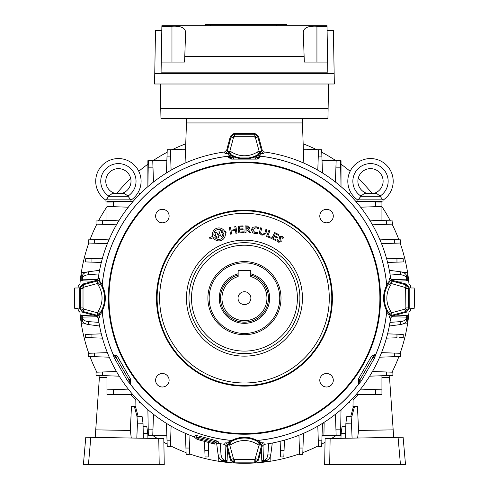 <?xml version="1.0" encoding="UTF-8"?>
<svg xmlns="http://www.w3.org/2000/svg" width="489" height="489" viewBox="0 0 489 489"><rect width="100%" height="100%" fill="white"/><g stroke="black" fill="none" stroke-linecap="round" stroke-linejoin="round"><path stroke-width="0.73" d="M250.753 275.056A23.949 23.949 0 0 1 244.451 322.11A23.949 23.949 0 0 1 238.149 275.056M238.149 273.785A25.177 25.177 0 0 0 244.451 323.339A25.177 25.177 0 0 0 250.753 273.785M238.021 298.162A6.43 6.43 0 0 0 244.451 304.586A6.43 6.43 0 0 0 250.881 298.162A6.43 6.43 0 0 0 244.451 291.731A6.43 6.43 0 0 0 238.021 298.162M266.945 298.162A22.494 22.494 0 0 0 250.753 276.566L250.753 271.059A0.63 0.63 0 0 0 250.123 270.429L238.779 270.429A0.63 0.63 0 0 0 238.149 271.059L238.149 276.566A22.494 22.494 0 0 0 244.451 320.656A22.494 22.494 0 0 0 266.945 298.162M254.219 136.724L234.677 136.724L234.677 134.206L254.219 134.206L256.523 134.988L257.868 137.006L261.786 151.614L262.214 150.135L258.479 136.211L257.868 137.006L255.435 137.66L254.219 136.724L254.219 134.206L254.83 133.411L258.479 136.211M234.677 136.724L233.461 137.66L231.028 137.006L232.379 134.988L234.677 134.206L234.072 133.411L254.83 133.411M373.682 355.32L371.273 356.585L358.529 378.786A2.518 2.518 -90 0 0 358.529 381.304L360.051 379.66L372.832 357.52L373.682 355.32L376.035 353.84L373.712 355.375A2.518 2.518 121.1 0 0 376.041 353.847A142.88 142.88 0 0 0 386.658 312.006L386.255 309.953L388.559 312.532L390.674 311.163L391.42 312.771L390.998 315.497L392.478 315.918L406.396 312.19L405.601 311.579L404.953 309.146L405.882 307.929L405.625 287.624L391.42 283.547L390.674 285.154A23.992 23.992 0 0 0 390.674 311.163M392.478 315.918L390.632 318.015L389.152 317.593L389.006 313.498L388.559 312.532A26.516 26.516 0 0 1 388.559 283.791L389.006 282.819L389.152 278.724A2.518 2.518 -106 0 0 390.998 280.827L405.601 284.739L407.624 286.089L408.407 288.388L405.882 288.388M262.214 150.135L264.304 151.975A147.525 147.525 0 0 1 390.632 278.302L392.478 280.399L406.396 284.127L405.601 284.739L404.953 287.171M386.255 309.953A27.268 27.268 0 0 1 386.255 286.365L388.559 283.791L390.674 285.154M406.396 284.127L409.201 287.776L408.407 288.388L408.407 307.929L407.624 310.228L405.601 311.579L390.998 315.497A2.518 2.518 106 0 0 389.152 317.593M409.201 287.776L409.201 308.541L408.407 307.929L405.882 307.929M228.485 445.063A2.518 1.235 -85.5 0 0 227.532 442.9L230.081 442.27A26.516 26.516 0 0 1 258.822 442.27L259.787 442.716L263.883 442.863A2.518 2.518 -16 0 0 261.786 444.703L257.868 459.312L256.523 461.335L254.219 462.111L234.677 462.111L232.379 461.335L231.028 459.312L233.461 458.664L234.677 459.593L254.989 459.336L259.066 445.131L257.452 444.385A23.992 23.992 0 0 0 231.444 444.385L229.836 445.131L227.116 444.703L226.688 446.188L230.417 460.106L231.028 459.312L227.116 444.703A2.518 2.518 -164 0 0 225.013 442.863L227.532 442.9L230.655 440.32L232.654 439.966L230.081 442.27L231.444 444.385M390.632 318.015A147.525 147.525 0 0 1 264.304 444.342L262.214 446.188L258.479 460.106L254.83 462.912L234.072 462.912L234.677 462.111L234.677 459.593M258.479 460.106L257.868 459.312L255.435 458.664M130.429 384.281A2.518 2.518 -118.9 0 1 130.257 381.506L130.429 384.281L127.452 380.729L128.851 379.66L130.374 381.304A2.518 2.518 90 0 0 130.374 378.786L117.623 356.585L115.221 355.32M83.014 288.388L83.014 307.929L80.496 307.929L80.496 288.388L81.278 286.089L83.295 284.739L97.904 280.827L96.425 280.399L82.5 284.127L83.295 284.739L83.949 287.171L83.014 288.388L80.496 288.388L79.701 287.776L82.5 284.127M83.014 307.929L83.949 309.146L83.295 311.579L81.278 310.228L80.496 307.929L79.701 308.541L79.701 287.776M108.375 298.162A136.076 136.076 0 0 1 244.451 162.085A136.076 136.076 0 0 1 380.521 298.162A136.076 136.076 0 0 1 244.451 434.232A136.076 136.076 0 0 1 108.375 298.162M379.892 298.162A135.447 135.447 0 0 0 244.451 162.715A135.447 135.447 0 0 0 109.004 298.162A135.447 135.447 0 0 0 244.451 433.602A135.447 135.447 0 0 0 379.892 298.162M333.296 216.071A6.754 6.754 0 0 1 326.542 222.825A6.754 6.754 0 0 1 319.788 216.071A6.754 6.754 0 0 1 326.542 209.316A6.754 6.754 0 0 1 333.296 216.071M169.115 216.071A6.754 6.754 0 0 1 162.36 222.825A6.754 6.754 0 0 1 155.606 216.071A6.754 6.754 0 0 1 162.36 209.316A6.754 6.754 0 0 1 169.115 216.071M169.115 380.253A6.754 6.754 0 0 1 162.36 387.007A6.754 6.754 0 0 1 155.606 380.253A6.754 6.754 0 0 1 162.36 373.498A6.754 6.754 0 0 1 169.115 380.253M333.296 380.253A6.754 6.754 0 0 1 326.542 387.007A6.754 6.754 0 0 1 319.788 380.253A6.754 6.754 0 0 1 326.542 373.498A6.754 6.754 0 0 1 333.296 380.253M332.41 298.162A87.959 87.959 0 0 1 244.451 386.121A87.959 87.959 0 0 1 156.486 298.162A87.959 87.959 0 0 1 244.451 210.197A87.959 87.959 0 0 1 332.41 298.162M188.986 298.162A55.465 55.465 0 0 0 244.451 353.62A55.465 55.465 0 0 0 299.916 298.162A55.465 55.465 0 0 0 244.451 242.697A55.465 55.465 0 0 0 188.986 298.162M281.004 298.162A36.553 36.553 0 0 1 244.451 334.714A36.553 36.553 0 0 1 207.892 298.162A36.553 36.553 0 0 1 244.451 261.603A36.553 36.553 0 0 1 281.004 298.162M209.158 298.162A35.294 35.294 0 0 0 244.451 333.455A35.294 35.294 0 0 0 279.745 298.162A35.294 35.294 0 0 0 244.451 262.868A35.294 35.294 0 0 0 209.158 298.162M225.343 234.414A6.479 6.479 0 0 0 225.16 232.892L226.071 232.526L225.533 231.199L224.677 231.548A6.479 6.479 0 0 0 216.438 228.406A6.479 6.479 0 0 0 212.691 236.389L209.555 237.654L210.087 238.98L213.277 237.697A6.479 6.479 0 0 0 225.343 234.414M214.677 237.128A4.988 4.988 0 0 0 223.76 233.455L222.25 234.066L222.941 235.771L221.059 236.535L220.368 234.83L219.023 235.374L218.485 234.048L219.83 233.504L218.95 231.321L220.832 230.563L221.713 232.74L223.29 232.104A4.988 4.988 0 0 0 214.078 235.826L215.783 235.136L214.903 232.96L216.816 232.189L218.919 237.397L217.006 238.167L216.321 236.462L214.677 237.128M386.304 286.328L386.658 284.323A142.88 142.88 0 0 0 262.025 156.364A2.518 2.518 -1.1 0 0 259.531 157.592L257.831 157.36L255.392 157.953L255.392 159.053L231.633 159.114L257.269 159.114L259.561 157.66M231.633 159.114L226.847 156.419L230.227 155.679A2.518 0.721 -96.8 0 1 231.071 157.36L233.51 157.953A2.518 0.617 -68.1 0 1 234.439 157.024C241.132 159.597 247.807 159.597 254.463 157.024A2.518 0.617 -111.9 0 1 255.392 157.953L233.51 157.953L233.51 159.053M226.878 156.364L226.878 156.358A2.518 2.518 1.1 0 1 229.365 157.592L226.878 156.364A142.88 142.88 0 0 0 102.244 284.317L102.647 286.365L100.343 283.791L98.222 285.154L97.482 283.547L97.904 280.827A2.518 2.518 -74 0 0 99.744 278.724L99.707 281.236L102.244 284.317L102.598 286.328M231.071 157.36L229.365 157.592M229.451 157.855L230.166 157.489A2.518 1.705 -100 0 0 228.381 155.948M229.488 157.794A2.518 2.518 -150 0 0 231.67 159.053L231.67 157.544A2.518 0.471 -64.3 0 1 232.752 156.278L234.439 157.024M252.892 227.287L256.095 226.737L258.62 227.672L258.467 228.681L255.973 227.654L252.513 229.751L255.148 232.758L258.003 232.348L257.837 233.455L254.989 233.669L252.697 232.709L251.334 229.53L252.892 227.287L251.334 229.53L252.697 232.709L254.989 233.669L257.837 233.455L258.003 232.348L255.148 232.758M260.606 233.149L262.226 234.317L264.812 233.339L265.949 229.249L266.951 229.524L265.808 233.644L261.976 235.227L259.628 233.461L259.616 231.499L260.649 227.782L261.652 228.057L260.606 233.149M270.882 238.18L266.499 236.462L268.968 230.16L269.977 230.557L267.825 236.034L271.206 237.361L270.882 238.18L266.499 236.462L268.968 230.16L269.977 230.557L267.825 236.034M273.051 238.345L276.248 239.94L275.888 240.667L271.682 238.571L274.69 232.544L278.797 234.598L278.437 235.325L275.331 233.779L274.372 235.698L277.385 237.196L277.025 237.929L274.011 236.425L273.051 238.345L276.248 239.94L275.888 240.667L271.682 238.571L274.69 232.544L278.797 234.598L278.437 235.325M247.44 225.991L249.848 227.953L248.284 229.567L250.912 232.911L249.531 232.85L248.241 231.022L246.114 229.683L245.985 232.697L244.891 232.648L245.185 225.894L247.44 225.991M222.941 235.771L221.059 236.535M218.919 237.397L217.006 238.167L216.321 236.462M214.903 232.96L216.816 232.189M218.95 231.321L220.832 230.563L221.713 232.74M279.402 236.707L282.245 236.352L283.479 237.63L282.874 238.614L281.774 237.067L280.38 237.165L281.279 241.847L278.461 242.183L277.018 240.612L277.715 239.476L278.797 241.389L280.27 241.248L279.402 236.707M231.59 233.98L230.496 234.164L229.396 227.495L230.49 227.318L230.973 230.24L235.264 229.524L234.781 226.603L235.875 226.425L236.982 233.088L235.887 233.271L235.398 230.35L231.108 231.059L231.59 233.98L230.496 234.164L229.396 227.495L230.49 227.318M243.039 226.719L239.476 226.908L239.586 229.011L243.057 228.828L243.1 229.647L239.628 229.83L239.744 232.024L243.394 231.829L243.436 232.654L238.693 232.898L238.339 226.144L242.996 225.9L243.039 226.719M243.394 231.829L243.436 232.654L238.693 232.898L238.339 226.144M243.057 228.828L243.1 229.647L239.628 229.83M234.781 226.603L235.875 226.425M236.982 233.088L235.887 233.271M278.461 242.183L277.018 240.612L277.715 239.476M282.245 236.352L283.479 237.63L282.874 238.614M209.555 237.654L210.087 238.98L213.277 237.697M225.16 232.892L226.071 232.526L225.533 231.199M245.985 232.697L244.891 232.648L245.185 225.894M250.912 232.911L249.531 232.85L248.241 231.022M277.385 237.196L277.025 237.929L274.011 236.425M259.616 231.499L260.649 227.782L261.652 228.057M265.949 229.249L266.951 229.524L265.808 233.644M256.095 226.737L258.62 227.672L258.467 228.681L255.973 227.654M195.502 438.077L194.109 436.83L195.557 435.467C195.533 434.996 218.412 441.127 218.137 441.518L218.711 443.419L216.878 443.804L215.924 442.203C216.028 441.83 197.22 436.793 197.134 437.166L195.502 438.077L197.116 439.397L214.824 444.146L213.51 442.838C213.565 442.521 199.017 438.621 198.907 438.926L197.116 439.397M216.878 443.804L214.824 444.146M226.847 156.419A142.825 142.825 0 0 0 102.293 284.366M97.543 282.196A2.518 1.235 4.5 0 0 99.707 281.236L100.343 283.791A26.516 26.516 0 0 1 100.343 312.532L102.647 309.953L102.293 311.958A142.825 142.825 0 0 0 112.898 353.785M102.647 286.365A27.268 27.268 0 0 1 102.647 309.953M98.222 311.163L100.343 312.532L99.89 313.498L99.744 317.593A2.518 2.518 74 0 0 97.904 315.497L97.482 312.771L98.222 311.163A23.992 23.992 0 0 0 98.222 285.154M102.598 309.989L102.244 312.006L99.707 315.081A2.518 1.235 -4.5 0 0 97.543 314.127M99.89 313.498L83.949 309.146M96.425 315.918L97.904 315.497L83.295 311.579L82.5 312.19L96.425 315.918L98.271 318.015A147.525 147.525 0 0 0 194.109 436.83M82.5 312.19L79.701 308.541M257.483 157.421L256.609 156.052L258.822 154.053A26.516 26.516 0 0 1 230.081 154.053L232.293 156.052L230.227 155.679L227.532 153.418L225.013 153.454A2.518 2.518 164 0 0 227.116 151.614L231.028 137.006L230.417 136.211L226.688 150.135L224.598 151.975A147.525 147.525 0 0 0 98.271 278.302L96.425 280.399M99.89 282.819L83.949 287.171M102.293 311.958L102.244 312A142.88 142.88 0 0 0 112.867 353.84L112.867 353.84A2.518 2.518 -121.1 0 0 115.172 355.381L115.483 356.126A2.518 1.705 160 0 1 113.259 355.35L112.855 353.847M115.441 355.32L115.41 355.381A2.518 2.518 -150 0 1 117.586 356.64L130.374 378.786L128.851 379.66L116.064 357.52L117.623 356.585M127.452 380.729L114.444 358.192L116.064 357.52L115.41 355.381M114.444 358.192L113.259 355.35M129.322 383.18A2.518 1.705 -40 0 1 129.768 380.864L130.257 381.506L130.441 384.275A142.88 142.88 0 0 0 230.606 440.369M257.452 444.385L258.822 442.27L256.279 440.014L258.296 440.369L261.37 442.9A2.518 1.235 -94.5 0 0 260.417 445.063L259.066 445.131L259.787 442.716M232.617 440.014L230.612 440.369M262.214 446.188L261.786 444.703L260.417 445.063M254.83 462.912L254.219 462.111L254.219 459.593M229.109 442.716L233.461 458.664M234.072 462.912L230.417 460.106M218.711 443.419A147.525 147.525 0 0 0 224.598 444.342L226.688 446.188M130.502 384.275A142.825 142.825 0 0 0 230.655 440.32M256.279 440.014L258.29 440.369A142.88 142.88 0 0 0 358.461 384.275L358.455 378.786M232.654 439.966A27.268 27.268 0 0 1 256.242 439.966M258.247 440.32A142.825 142.825 0 0 0 358.394 384.275M358.468 384.281A2.518 2.518 118.9 0 0 358.645 381.506L359.134 380.864A2.518 1.705 40 0 1 359.574 383.18L358.461 384.275M386.255 286.365L386.61 284.366L389.189 281.236A2.518 1.235 175.5 0 0 391.353 282.196L391.42 283.547L389.006 282.819M386.61 284.366A142.825 142.825 0 0 0 262.055 156.419M375.998 353.785A142.825 142.825 0 0 0 386.61 311.958M391.353 314.127A2.518 1.235 -175.5 0 0 389.189 315.081L386.658 312.006L386.304 309.989M389.006 313.498L404.953 309.146M392.478 280.399L390.998 280.827L391.353 282.196M409.201 308.541L406.396 312.19M376.035 353.84L374.458 358.192L361.444 380.729L359.574 383.18M375.644 355.35A2.518 1.705 -160 0 1 373.413 356.126L373.492 355.381A2.518 2.518 150 0 0 371.31 356.64L374.458 358.192M361.444 380.729L358.529 378.786L371.273 356.585M130.331 381.493L130.441 378.786M259.451 157.855L259.414 157.794A2.518 2.518 -30 0 1 257.232 159.053L255.392 159.053M259.414 157.794L258.736 157.489A2.518 1.705 -80 0 1 260.515 155.948L262.025 156.364M257.831 157.36A2.518 0.721 -83.2 0 1 258.675 155.679L260.515 155.948M257.269 159.114L257.232 157.544A2.518 0.471 -115.7 0 0 256.144 156.278L258.675 155.679L261.37 153.418L258.822 154.053L257.452 151.932L259.066 151.193L261.786 151.614A2.518 2.518 16 0 0 263.883 153.454L261.37 153.418A2.518 1.235 94.5 0 1 260.417 151.254M254.463 157.024L256.144 156.278M231.413 157.421L232.293 156.052L232.752 156.278M259.787 153.601L255.435 137.66M226.688 150.135L227.116 151.614L229.836 151.193L229.109 153.601L230.081 154.053L231.444 151.932A23.992 23.992 0 0 0 257.452 151.932M233.461 137.66L229.836 151.193L231.444 151.932M229.109 153.601L227.532 153.418A2.518 1.235 85.5 0 0 228.485 151.254M230.417 136.211L234.072 133.411M247.165 226.804L246.242 226.762L246.15 228.864L247.073 228.901L248.663 227.917L247.165 226.804M229.769 151.413A147.482 147.482 0 0 0 228.473 151.547M307.355 149.72L307.361 149.341L315.546 149.341L315.552 149.72M171.107 170.209L170.618 156.113L167.018 156.125L166.859 160.673L167.232 150.019M166.431 173.008L167.244 149.72L170.392 149.72L170.618 156.113L168.216 156.125M152.757 160.979L152.971 167.159L148.222 167.177L148.332 160.673L166.859 160.673L166.431 172.953M153.491 182.067L152.971 167.159M147.88 186.694L148.222 167.177M148.332 160.673L147.88 160.673L147.88 186.633L148.332 160.979M170.392 149.72L185.533 149.72M185.062 163.118L186.468 122.947L302.434 122.947L303.84 163.118M341.022 186.694L340.68 167.177L335.925 167.159L336.151 160.673L340.564 160.673L341.016 186.633L341.022 160.673L340.564 160.673M335.405 182.067L335.925 167.159M322.471 172.953L322.037 160.673L336.151 160.673M322.471 173.008L321.658 149.72L321.884 156.125L318.284 156.113L318.504 149.72L321.658 149.72M303.369 149.72L318.504 149.72M317.789 170.209L318.284 156.113M109.255 239.127L94.573 239.641L94.56 243.235L88.234 243.015L88.234 239.861L94.573 239.641L88.234 239.861M85.654 261.921L85.654 258.767L91.944 258.547L91.938 262.141L85.654 261.921L85.654 258.767M85.654 337.551L85.654 334.403L85.654 337.551L85.654 334.403L91.938 334.183L91.944 337.771L86.058 337.563M109.255 357.196L88.234 356.457L88.234 353.309L94.56 353.089L94.573 356.683L94.56 353.089L93.485 353.125M132.984 394.727L106.963 394.275L106.963 389.861L113.448 389.635L113.466 394.391L132.904 394.727L109.126 394.311M152.745 435.65L166.859 435.65L148.332 435.65L147.88 409.684L148.222 429.14L152.971 429.159L152.745 435.65L166.859 435.65L167.018 440.192L170.618 440.204L170.392 446.604L167.244 446.604L166.431 423.364L167.244 446.604M185.417 433.358L185.93 448.04L189.524 448.046L189.304 454.379L186.15 454.379L185.93 448.04L186.15 454.379L189.304 454.379L189.316 453.969M208.21 456.958L205.056 456.958L204.836 450.669L208.43 450.675L208.21 456.958L205.056 456.958L208.21 456.958M303.486 433.358L302.752 454.379L299.598 454.379L299.378 448.046L302.972 448.04L299.378 448.046L299.402 448.774M340.57 435.338L341.016 409.684L340.564 435.65L336.151 435.65L335.925 429.159L340.68 429.14L340.564 435.65L341.022 435.65L340.564 435.65M348.26 193.338L349.268 193.338L349.268 194.353M379.647 239.127L400.668 239.861L400.668 243.015L394.336 243.235L394.33 239.641L394.336 243.235L381.499 243.681M379.647 357.196L394.33 356.683L394.336 353.089L400.668 353.309L400.668 356.457L382.545 357.092M355.974 394.727L375.43 394.391L375.448 389.635L381.94 389.861L381.94 394.275L355.919 394.727L379.776 394.311M349.268 401.97L349.268 402.979L348.26 402.979M379.598 357.196L394.33 356.683L394.336 353.089L381.499 352.636L394.336 353.089M400.668 353.309L399.984 353.284M398.779 353.241L397.991 353.217M397.092 353.186L396.108 353.15M386.408 338.137L396.958 337.771L396.964 334.183L403.248 334.403L403.248 337.551L399.379 337.685M397.685 334.207L387.551 333.853L396.964 334.183L396.958 337.771M400.589 337.642L401.377 337.618M402.41 337.581L402.716 337.569M402.716 334.384L402.233 334.366M399.702 334.274L399.385 334.268M398.724 334.244L398.382 334.231M395.522 315.105L406.591 315.491L406.591 320.124C406.28 322.41 404.195 323.895 400.338 324.574L389.323 326.004M391.224 316.707L406.591 317.147L406.591 319.727M389.971 322.385L400.338 321.634C404.195 321.175 406.28 319.812 406.591 317.544L406.591 320.124M406.591 317.147L406.591 317.544M406.591 315.527L407.692 315.57L407.692 323.797L402.869 323.969M387.551 262.471L396.964 262.141L396.958 258.547L403.248 258.767L403.248 261.921L396.964 262.141L396.958 258.547L386.408 258.18M403.248 258.767L402.844 258.754M402.41 258.742L401.61 258.712M400.308 258.663L399.696 258.644M399.379 258.632L398.376 258.595M398.028 258.583L396.958 258.547M399.055 262.067L399.385 262.055M402.844 261.933L403.248 261.921M379.598 239.127L382.545 239.225M400.668 243.015L400.668 239.861L394.33 239.641M394.702 243.222L395.424 243.198M397.092 243.137L397.704 243.112M399.244 243.064L399.825 243.039M384.067 243.589L381.548 243.681M360.546 389.116L375.448 389.635M369.653 376.182L381.94 375.748L381.94 389.861M381.94 375.748L386.481 375.589L386.493 371.995L392.893 372.215L392.893 375.369L381.94 375.748M369.605 376.182L386.481 375.589M372.404 371.499L386.493 371.995M392.893 374.281L392.893 372.215M375.222 371.597L372.453 371.499M381.707 394.281L381.94 394.745L358.327 394.745L353.107 399.788L352.985 406.597L357.459 406.518L358.541 430.454L393.174 429.855L393.7 437.404M372.404 224.818L386.493 224.329L386.481 220.728L392.893 220.955L392.893 224.103L386.493 224.329L386.487 221.927M369.605 220.142L392.588 220.942M381.94 206.456L375.448 206.682L375.43 201.933L381.94 202.043L381.94 220.57L369.653 220.142M360.546 207.202L375.448 206.682M355.919 201.59L375.43 201.933M355.974 201.59L381.94 202.043L381.94 201.59L355.974 201.59M392.594 224.115L392.893 220.955M375.222 224.72L372.453 224.818M402.869 272.355L407.692 272.52L407.692 280.753L406.591 280.79M395.522 281.212L406.591 280.827L406.591 276.193L406.591 278.779C406.28 276.511 404.195 275.142 400.338 274.684L389.971 273.932M389.323 270.313L400.338 271.743C404.195 272.428 406.28 273.907 406.591 276.193M391.224 279.61L406.591 279.176L406.591 278.779M406.591 279.176L406.591 276.591M139.628 194.353L139.628 193.338L140.643 193.338M86.033 323.969L81.211 323.797L81.211 315.57L82.311 315.527M82.311 318.645L82.311 317.544C82.617 319.812 84.701 321.175 88.558 321.634L98.931 322.385M99.579 326.004L88.558 324.574C84.701 323.895 82.617 322.41 82.311 320.124L82.311 317.544M82.311 319.727L82.311 320.124M93.381 315.105L82.311 315.491L82.311 317.147L97.678 316.707M106.963 394.745L106.963 394.275L132.922 394.727L106.963 394.275L106.963 394.745L130.575 394.745L135.795 399.788L135.911 406.597L131.443 406.518L130.355 430.454L95.728 429.855L95.202 437.404M96.009 375.369L106.963 375.748L96.009 375.369L96.009 372.215L102.403 371.995L102.415 375.589L96.009 375.369M116.498 371.499L102.403 371.995L116.498 371.499M119.298 376.182L96.309 375.381M119.243 376.182L106.963 375.748L106.963 389.861L107.268 389.855M128.356 389.116L113.448 389.635M96.009 372.215L96.009 374.281M102.415 374.391L102.403 371.995M116.498 224.818L96.009 224.103L96.009 220.955L102.415 220.728L102.403 224.329L102.415 221.927M132.984 201.59L113.466 201.933L113.448 206.682L106.963 206.456L106.963 202.043L132.922 201.59L106.963 201.59L106.963 202.043M128.356 207.202L113.448 206.682M119.243 220.142L106.963 220.57L106.963 206.456M106.963 220.57L102.415 220.728L106.963 220.57M119.298 220.142L102.415 220.728M113.68 224.72L116.449 224.818M107.397 352.636L94.56 353.089M109.298 357.196L106.351 357.092M88.234 353.309L88.234 356.457L94.573 356.683M92.458 353.162L90.63 353.223M89.077 353.278L88.772 353.29A165.129 165.129 0 0 1 81.321 323.804M104.829 352.728L107.354 352.642M101.351 333.853L90.514 334.231M102.488 338.137L91.944 337.771L91.938 334.183M86.492 337.581L87.287 337.612M88.595 337.654L89.206 337.673M90.178 337.71L90.526 337.722M90.868 337.734L91.944 337.771M90.178 334.244L89.518 334.268M93.381 281.212L82.311 280.827L82.311 276.193C82.617 273.907 84.701 272.428 88.558 271.743L99.579 270.313M98.931 273.932L88.558 274.684C84.701 275.142 82.617 276.511 82.311 278.779M82.311 280.827L81.211 280.753L81.211 272.52L86.033 272.355M82.311 279.176L82.311 277.679L82.311 279.176L97.678 279.61M102.488 258.18L91.217 258.571M101.351 262.471L91.938 262.141L91.944 258.547M90.526 258.595L89.518 258.632M89.206 258.644L88.595 258.663M88.313 258.675L87.525 258.705M86.492 258.742L86.058 258.754M86.058 261.933L86.492 261.951M88.032 262L88.595 262.025M90.172 262.08L90.52 262.092M91.211 262.116L91.938 262.141M99.469 262.404L101.309 262.465M109.298 239.127L106.351 239.225M107.397 243.681L94.56 243.235L107.397 243.681M88.234 243.015L88.643 243.027M88.912 243.033L89.255 243.045M92.128 243.149L92.458 243.161M140.643 402.979L139.628 402.979L139.628 401.97M270.258 456.579L270.087 461.396L261.859 461.396L261.817 460.302M264.934 460.302L263.834 460.302C266.102 459.99 267.465 457.906 267.923 454.049L268.675 443.682M272.294 443.034L270.863 454.049C270.185 457.906 268.699 459.99 266.413 460.302L263.834 460.302M261.395 449.232L261.78 460.302L266.413 460.302M336.145 435.344L336.151 435.65L322.037 435.65L336.151 435.65L323.914 435.65L324.134 423.168L322.783 423.168M322.471 423.364L321.658 446.604L318.504 446.604L318.284 440.204L321.884 440.192L321.658 446.604M317.789 426.115L318.284 440.204L320.68 440.198M322.471 423.315L321.884 440.192L322.037 435.65L323.914 435.65M335.405 414.256L335.925 429.159M341.022 409.629L340.68 429.14M322.037 435.65L321.67 446.298M317.887 428.932L317.795 426.163M147.88 409.629L148.222 429.14M153.491 414.256L152.971 429.159M166.431 423.315L167.018 440.192L170.618 440.204L171.107 426.115M171.009 428.932L171.107 426.163M147.88 435.65L148.332 435.65L147.88 435.65M227.501 449.232L227.116 460.302L222.489 460.302C220.197 459.99 218.717 457.906 218.033 454.049L216.719 443.902M220.221 443.682L220.973 454.049C221.431 457.906 222.801 459.99 225.068 460.302M227.079 460.302L227.043 461.396L218.809 461.396L218.644 456.579M225.466 460.302L223.968 460.302L225.466 460.302L225.906 444.935M204.512 441.384L204.879 451.744M208.693 443.144L208.43 450.675L204.836 450.669M204.891 452.087L204.909 452.765M204.922 453.089L204.946 453.719M204.977 454.568L204.995 455.088M205.025 455.944L205.038 456.426M205.044 456.555L205.056 456.958M208.369 452.435L208.393 451.744M185.417 433.309L185.52 436.255M189.97 435.21L189.524 448.046M189.384 451.977L189.408 451.414M189.463 449.825L189.487 449.128M189.879 437.777L189.97 435.259M298.932 435.21L299.378 448.046M303.486 433.309L303.382 436.255M299.586 454.079L302.752 454.379M299.464 450.485L299.494 451.414M299.506 451.695L299.525 452.239M299.555 453.162L299.568 453.535M299.017 437.777L298.932 435.259M280.142 441.255L280.472 450.675L284.06 450.669L283.84 456.958L280.692 456.958L280.472 450.675L284.06 450.669L284.427 440.118M283.84 456.958L283.858 456.555M283.883 455.754L283.901 455.32M283.926 454.574L283.968 453.407M283.975 453.089L283.987 452.759M284.023 451.738L284.06 450.669M280.533 452.429L280.558 453.095M280.674 456.555L280.692 456.958M256.798 156.254A142.44 142.44 0 0 0 256.291 156.211M232.611 156.211A142.44 142.44 0 0 0 232.104 156.254M174.695 149.341L181.633 149.341L174.695 149.341L174.695 149.72M324.94 447.747L325.099 438.602L330.136 438.511L329.684 464.55L324.647 464.55L324.684 462.563M345.796 426.671L342.062 426.732L341.09 433.676L340.974 438.321M357.63 438.034L358.541 430.454M351.438 423.156L345.882 423.248L346.842 416.31L351.927 416.225L351.438 423.156L352.092 438.132M345.882 423.248L345.515 438.242M351.927 416.225L354.091 408.174L355.148 406.561L357.459 406.518M393.174 429.855L389.501 377.343L381.94 377.471M381.94 394.275L381.94 394.745M350.802 416.243L352.966 408.193L354.024 406.579M398.077 437.325L403.113 437.239L405.503 464.55L400.454 464.55L398.077 437.325L330.136 438.511M405.503 464.55L324.647 464.55L325.099 438.602M137.458 423.156L143.02 423.248L142.061 416.31L136.969 416.225L137.458 423.156L136.804 438.132M131.272 438.034L130.355 430.454M95.728 429.855L99.401 377.343L106.963 377.471M136.969 416.225L134.811 408.174L133.754 406.561L131.443 406.518M143.02 423.248L143.387 438.242M163.962 447.747L163.797 438.602L158.76 438.511L159.218 464.55L164.255 464.55L163.797 438.602M83.692 461.158L83.393 464.55L164.255 464.55M83.393 464.55L88.442 464.55L90.826 437.325L85.783 437.239L83.393 464.55M90.826 437.325L158.76 438.511M143.106 426.671L146.834 426.732L147.812 433.676L147.922 438.321M138.094 416.243L135.936 408.193L134.878 406.579M328.565 84.004L327.936 118.534L160.967 118.534L160.753 108.625L328.15 108.625M160.337 84.004L160.753 108.625M302.502 118.534L302.349 122.947M186.401 118.534L186.553 122.947M210.386 24.45L210.301 25.709L205.545 25.709L205.637 24.45L286.854 24.45L286.939 25.709M161.883 25.709L327.013 25.709L327.826 72.158L161.077 72.158L161.883 25.709M316.933 25.709L304.323 25.709M210.301 25.709L276.548 25.709L276.468 24.45M161.877 26.241L171.969 26.241C180.887 25.752 185.435 27.861 185.606 32.567L184.573 62.079L161.248 62.079M327.648 62.079L304.323 62.079L303.296 32.567C303.443 27.873 307.991 25.764 316.933 26.241L327.025 26.241M327.098 30.373L333.4 30.373L334.152 73.515L154.75 73.515L155.502 30.373L161.804 30.373M334.152 73.515L334.335 84.004L154.567 84.004L154.75 73.515M407.692 323.076A165.129 165.129 0 0 0 408.987 312.129L410.613 310.766A166.645 166.645 0 0 0 410.778 308.333L414.189 308.333A170.044 170.044 0 0 0 414.189 287.99L410.778 287.99A166.645 166.645 0 0 0 410.613 285.558L408.987 284.188A165.129 165.129 0 0 0 407.692 273.241M414.495 298.162L414.372 304.549M414.372 291.774L414.47 295.35M414.483 296.297L414.489 296.951M81.211 273.241A165.129 165.129 0 0 0 79.915 284.188L78.283 285.558A166.645 166.645 0 0 0 78.118 287.99L74.707 287.99A170.044 170.044 0 0 0 74.707 308.333L78.118 308.333A166.645 166.645 0 0 0 78.283 310.766L79.915 312.129A165.129 165.129 0 0 0 81.211 323.076M89.976 356.518A165.129 165.129 0 0 0 96.84 372.184M98.527 375.454A165.129 165.129 0 0 0 99.542 377.343M110.214 394.33A165.129 165.129 0 0 0 110.514 394.745M147.733 432.001A165.129 165.129 0 0 0 148.277 432.392M152.99 435.65A165.129 165.129 0 0 0 157.415 438.492M163.864 442.288A165.129 165.129 0 0 0 167.152 444.079M170.423 445.766A165.129 165.129 0 0 0 186.089 452.631M189.322 453.816A165.129 165.129 0 0 0 218.809 461.286M219.53 461.396A165.129 165.129 0 0 0 269.366 461.396M270.093 461.286A165.129 165.129 0 0 0 299.58 453.816M302.813 452.631A165.129 165.129 0 0 0 318.48 445.766M321.744 444.079A165.129 165.129 0 0 0 325.038 442.288M331.487 438.492A165.129 165.129 0 0 0 335.912 435.65M340.625 432.392A165.129 165.129 0 0 0 341.169 432.001M378.388 394.745A165.129 165.129 0 0 0 378.682 394.33M389.354 377.343A165.129 165.129 0 0 0 390.369 375.454M392.056 372.184A165.129 165.129 0 0 0 398.92 356.518M400.106 353.29A165.129 165.129 0 0 0 407.575 323.804M185.734 143.821A165.129 165.129 0 0 0 172.116 149.72M167.152 152.238A165.129 165.129 0 0 0 152.99 160.673M147.88 164.212A165.129 165.129 0 0 0 138.778 171.272M130.691 178.467A165.129 165.129 0 0 0 116.694 193.534M110.856 201.101A165.129 165.129 0 0 0 110.502 201.59M106.963 206.7A165.129 165.129 0 0 0 98.527 220.863M96.84 224.133A165.129 165.129 0 0 0 89.976 239.799M88.796 243.033A165.129 165.129 0 0 0 81.321 272.52M74.524 304.549L74.505 303.993M407.575 272.52A165.129 165.129 0 0 0 400.106 243.033M398.92 239.799A165.129 165.129 0 0 0 392.056 224.133M390.369 220.863A165.129 165.129 0 0 0 381.94 206.7M378.4 201.59A165.129 165.129 0 0 0 378.04 201.101M372.208 193.534A165.129 165.129 0 0 0 358.211 178.467M350.124 171.272A165.129 165.129 0 0 0 341.022 164.212M335.912 160.673A165.129 165.129 0 0 0 321.744 152.238M316.786 149.72A165.129 165.129 0 0 0 303.162 143.821M382.331 199.298L380.057 196.083A17.647 17.647 0 0 0 370.503 163.601A17.647 17.647 0 0 0 360.949 196.083L358.186 199.836L357.496 199.836A22.69 22.69 0 0 1 370.503 158.558A22.69 22.69 0 0 1 383.51 199.836A22.69 22.69 0 0 0 393.193 181.248A22.69 22.69 0 0 1 383.51 199.836L382.82 199.836L383.51 199.836A22.69 22.69 0 0 0 393.193 181.248M382.991 199.836L383.107 201.101L357.899 201.101L357.899 199.836L382.82 199.836M373.321 193.534L373.303 193.534A12.604 12.604 0 0 0 370.503 168.638A12.604 12.604 0 0 0 367.704 193.534L373.633 193.534M380.057 196.083L376.713 193.534L364.293 193.534L360.949 196.083M347.813 181.248A22.69 22.69 0 0 0 357.496 199.836L358.186 199.836M359.323 198.479L360.864 196.23L380.142 196.23M127.947 196.083A17.647 17.647 0 0 0 118.399 163.601A17.647 17.647 0 0 0 108.845 196.083L106.082 199.836L105.392 199.836A22.69 22.69 0 0 1 118.399 158.558A22.69 22.69 0 0 1 141.089 181.248A22.69 22.69 0 0 0 118.399 158.558A22.69 22.69 0 0 0 105.392 199.836L131.4 199.836L130.71 199.836L127.947 196.083L124.603 193.534L112.189 193.534L108.845 196.083M106.082 199.836L105.789 201.101L131.003 201.101L130.881 199.836M107.219 198.479L108.754 196.23L128.039 196.23M105.789 181.248A12.604 12.604 0 0 1 118.399 168.638A12.604 12.604 0 0 1 131.003 181.248A12.604 12.604 0 0 0 118.399 168.638A12.604 12.604 0 0 0 115.593 193.534L121.199 193.534A12.604 12.604 0 0 0 131.003 181.248A12.604 12.604 0 0 1 121.199 193.534L121.199 193.534M130.227 199.298L130.71 199.836M141.089 181.248A22.69 22.69 0 0 1 131.4 199.836A22.69 22.69 0 0 0 118.399 158.558A22.69 22.69 0 0 0 95.71 181.248M238.149 274.989A24.016 24.016 0 0 0 244.451 322.172A24.016 24.016 0 0 0 250.753 274.989M254.989 136.987L256.523 134.988M233.913 136.987L232.379 134.988M405.625 287.624L407.624 286.089M405.625 308.7L407.624 310.228M233.913 459.336L232.379 461.335M254.989 459.336L256.523 461.335M83.277 287.624L81.278 286.089M83.277 308.7L81.278 310.228M331.786 298.162A87.335 87.335 0 0 1 244.451 385.497A87.335 87.335 0 0 1 157.116 298.162A87.335 87.335 0 0 1 244.451 210.826A87.335 87.335 0 0 1 331.786 298.162M159.628 298.162A84.823 84.823 0 0 0 244.451 382.985A84.823 84.823 0 0 0 329.274 298.162A84.823 84.823 0 0 0 244.451 213.338A84.823 84.823 0 0 0 159.628 298.162M302.434 298.162A57.983 57.983 0 0 1 244.451 356.145A57.983 57.983 0 0 1 186.468 298.162A57.983 57.983 0 0 1 244.451 240.178A57.983 57.983 0 0 1 302.434 298.162M297.391 298.162A52.94 52.94 0 0 0 244.451 245.215A52.94 52.94 0 0 0 191.505 298.162A52.94 52.94 0 0 0 244.451 351.102A52.94 52.94 0 0 0 297.391 298.162M213.51 442.838A2.518 2.518 -43.4 0 0 215.924 442.203A2.518 2.512 163.2 0 1 218.137 441.518M198.907 438.926A2.518 2.518 -106.6 0 1 197.134 437.166A2.518 2.512 46.8 0 0 195.557 435.467M99.744 317.593L98.271 318.015M98.271 278.302L99.744 278.724M263.883 442.863L264.304 444.342M224.598 444.342L225.013 442.863M225.013 153.454L224.598 151.975M264.304 151.975L263.883 153.454M389.152 278.724L390.632 278.302M400.338 324.574L400.338 321.634M406.481 320.851L407.692 320.851M406.481 275.472L407.692 275.472M400.338 274.684L400.338 271.743M82.415 320.851L81.211 320.851M88.558 321.634L88.558 324.574M88.558 271.743L88.558 274.684M82.415 275.472L81.211 275.472M267.141 460.192L267.141 461.396M267.923 454.049L270.863 454.049M262.996 444.935L263.437 460.302M218.033 454.049L220.973 454.049M221.761 460.192L221.761 461.396M341.09 433.676L345.625 433.596M147.812 433.676L143.271 433.596M304.134 56.675L184.763 56.675M171.969 26.241L171.969 62.079M316.933 26.241L316.933 62.079M373.303 193.534A12.604 12.604 0 0 0 383.107 181.248M181.633 149.72L181.633 149.341M365.46 201.59L365.46 201.101M375.546 201.59L375.546 201.101M113.356 201.59L113.356 201.101M123.442 201.59L123.442 201.101"/></g></svg>
